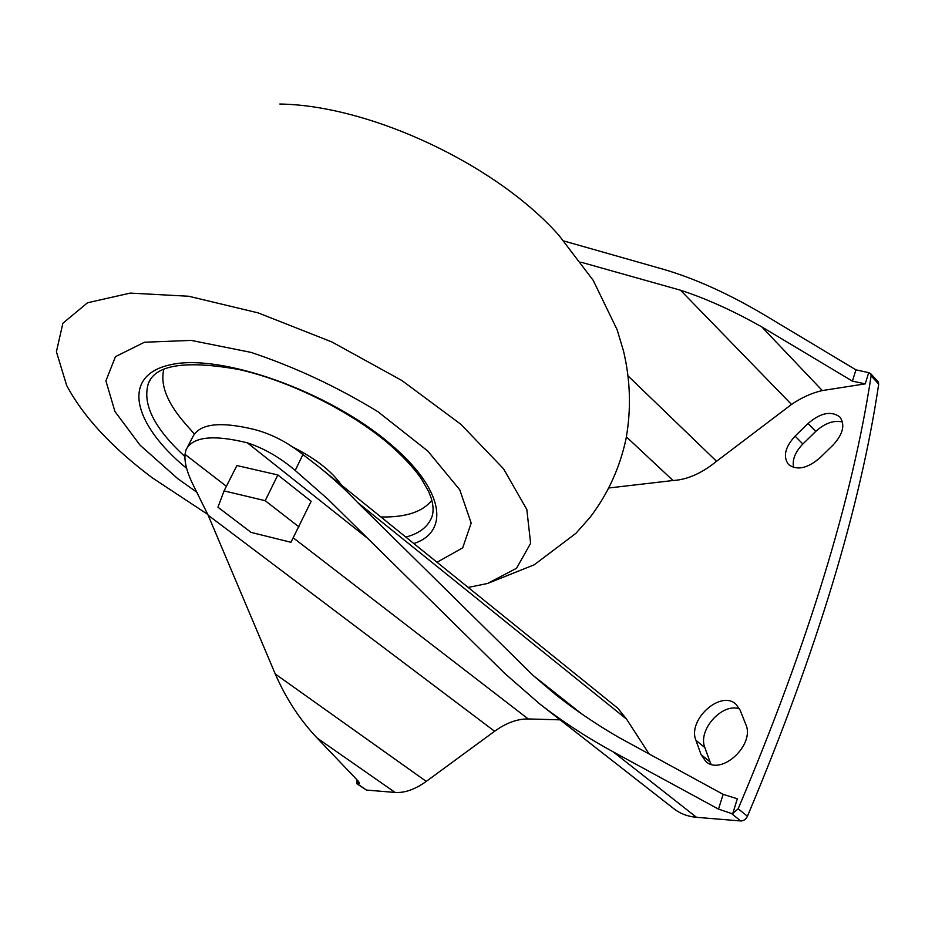 <?xml version="1.0" encoding="UTF-8"?>
<svg xmlns="http://www.w3.org/2000/svg" width="925" height="925" viewBox="0 0 925 925"><rect width="100%" height="100%" fill="white"/><g stroke="black" fill="none" stroke-linecap="round" stroke-linejoin="round"><path stroke-width="1.39" d="M581.698 713.915L533.124 675.458L556.202 695.068C575.338 710.157 596.035 724.194 618.316 737.156L723.13 794.344L718.505 809.121L613.171 751.84C586.716 737.41 562.146 721.373 539.483 703.728L504.888 673.55L328.063 499.327L295.202 470.467C280.24 457.644 264.284 448.428 247.333 442.809C213.108 434.415 192.677 436.716 186.052 449.7L185.012 454.383C184.341 462.743 187.312 473.427 193.915 486.446L208.137 515.202L275.268 673.99L426.263 781.405C415.094 789.418 404.711 793.095 395.102 792.436L366.45 790.077L356.934 783.81L359.478 783.359L358.588 781.498L317.194 738.104C299.908 719.858 285.929 698.479 275.268 673.99M560.099 719.835L528.244 718.956C517.306 718.841 506.091 722.945 494.609 731.259L426.263 781.405M224.07 490.897L236.881 465.553L277.835 474.953L311.147 501.304L290.959 542.293L251.057 532.384L217.93 507.201L224.07 490.897L265.197 500.691L298.96 526.915M356.934 783.81L356.53 779.347M563.984 241.02L663.121 269.21C695.218 278.575 729.409 294.081 765.715 315.726L855.949 369.85L868.691 372.671L870.541 373.503L871.119 375.851C852.318 499.592 807.999 643.904 738.162 808.785L747.435 816.255C745.862 819.377 743.631 820.938 740.752 820.961L696.49 817.307C687.761 816.532 680.245 813.699 673.943 808.797L539.483 703.728M870.541 373.503L878.114 381.724L878.704 384.083C860.366 507.779 816.613 651.847 747.435 816.255M723.13 794.344L737.329 798.784L732.808 813.433L738.162 808.785M732.808 813.433L731.397 813.468L740.752 820.961M718.505 809.121L731.397 813.468M608.939 487.972L673.03 480.514L626.41 436.889M628.144 376.012L716.551 461.286C701.693 473.334 687.194 479.74 673.03 480.514M716.551 461.286L791.522 404.445L680.476 290.196L580.946 262.191M791.522 404.445C801.559 397.588 811.826 392.952 822.313 390.558L761.807 326.918C733.386 310.858 706.272 298.613 680.476 290.196M649.119 753.956L626.526 719.107L357.385 502.275L533.124 675.458M357.385 502.275C346.47 490.608 333.682 478.849 319.009 466.986L302.926 454.545L295.202 470.467M319.009 466.986L617.888 708.307L626.526 719.107M187.301 447.33L192.793 436.866C199.534 423.673 219.977 421.187 254.109 429.42C271.349 433.894 287.629 442.266 302.926 454.545M822.313 390.558L865.233 383.863L852.411 381.135L761.807 326.918M701.034 754.569L705.821 761.483C721.292 776.191 755.355 744.66 745.747 724.321L740.127 710.169L735.953 704.226C720.76 689.599 687.298 719.904 695.912 740.266L701.034 754.569L710.053 761.946L704.873 747.631C697.438 730.114 722.263 702.387 739.572 708.92M711.082 764.247L710.053 761.946M795.107 436.126C784.967 447.249 782.793 456.73 788.586 464.581C796.968 470.675 807.352 468.489 819.735 458.025L833.055 445.075C843.126 434.045 845.369 424.667 839.796 416.932C831.147 410.608 820.556 412.793 808.045 423.488L795.107 436.126L802.865 444L815.757 431.42C824.88 423.153 833.795 420.008 842.513 421.997M793.615 467.472C792.054 459.829 795.142 452.001 802.865 444M277.835 474.953L265.197 500.691M468.177 587.433L487.463 583.49L534.245 564.782L575.87 533.367L590.069 517.352C607.806 494.135 619.796 467.934 626.04 438.762C631.289 409.463 630.445 380.233 623.519 351.049L617.137 329.774L593.156 280.263L558.92 235.343C496.54 164.777 370.324 105.381 279.847 104.028M487.463 583.49L516.532 568.274L530.615 543.322L526.822 509.467L503.478 468.721L460.87 424.309L401.843 380.487L331.844 341.938L258.191 312.893L188.723 296.243L130.252 293.098L87.551 302.764L62.888 323.23L56.413 351.766L66.681 385.482C83.296 416.643 111.775 447.388 152.139 477.716L207.836 514.485M437.016 562.273L462.697 547.843L471.183 523.087L459.725 489.73L427.801 451.053L377.99 411.764C337.498 386.951 295.168 367.144 250.999 352.379L191.209 340.4L144.45 342.238L115.463 356.645L105.912 380.88L114.954 411.521L140.045 445.156L177.797 478.688L197.291 492.586M380.88 516.948L381.921 516.971C406.167 517.341 422.794 511.756 431.813 500.217M163.829 369.167C159.956 385.135 167.494 403.751 186.445 424.98L194.354 434.022M341.487 485.139C331.693 470.998 314.893 458.014 291.074 446.197M185.012 454.383L226.394 486.284M293.271 537.841L528.244 718.956M247.333 442.809L367.792 538.477M871.119 375.851L878.704 384.083M357.755 784.076L366.45 790.077M613.171 751.84L696.49 817.307M208.137 515.202L494.609 731.259M317.194 738.104L395.102 792.436M695.912 740.266L704.873 747.631M808.045 423.488L815.757 431.42M358.241 781.151L357.073 783.903M868.691 372.671L865.233 383.863M855.949 369.85L852.411 381.135M186.653 468.374C133.385 424.679 119.984 375.504 170.628 364.716C220.381 353.177 328.514 391.194 389.622 443.422C444.301 488.943 450.174 531.84 413.81 543.542M184.965 456.603C154.024 428.125 141.883 403.601 148.532 383.008C155.978 364.681 186.087 360.172 238.858 369.491C289.097 380.718 349.176 410.457 387.841 443.063C402.144 455.389 413.313 467.287 421.349 478.745L428.761 491.765L431.258 498.297C433.386 505.559 433.652 511.594 432.056 516.428C428.379 526.545 419.638 533.424 405.821 537.09M148.532 383.008L150.902 378.707L148.532 383.008M380.834 516.913L381.921 516.971"/></g></svg>
